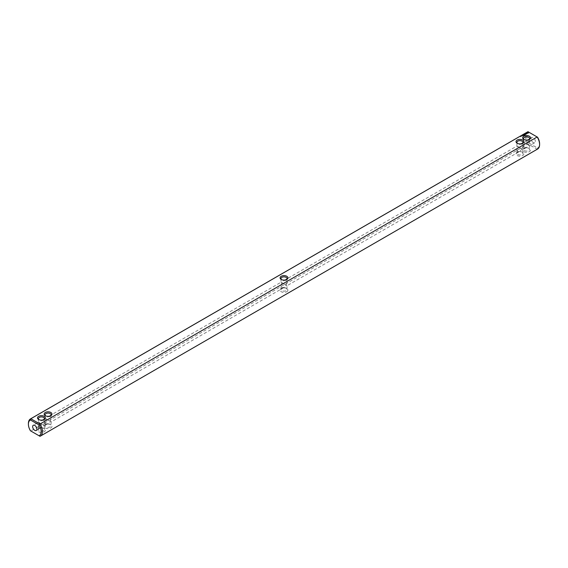 <?xml version="1.0" encoding="UTF-8"?>
<svg xmlns="http://www.w3.org/2000/svg" width="568" height="568" viewBox="0 0 568 568"><rect width="100%" height="100%" fill="white"/><g stroke="black" fill="none" stroke-linecap="round" stroke-linejoin="round"><path stroke-width="0.43" stroke-dasharray="2.84 2.13" d="M286.762 291.732A3.912 2.258 0 0 0 286.762 288.544A3.912 2.258 0 0 0 281.238 288.544L281.87 288.175A3.01 1.74 -0 0 0 280.99 289.403A3.01 1.74 -0 0 0 282.85 291.008A3.01 1.74 -0 0 0 286.13 290.631A3.01 1.74 0 0 0 287.01 289.403A3.01 1.74 0 0 0 286.13 288.175A3.01 1.74 0 0 0 281.87 288.175L281.238 288.544A3.912 2.258 -0 0 0 281.238 291.732A3.912 2.258 -0 0 0 286.762 291.732M527.622 131.89A9.926 5.73 -120 0 0 527.999 143.974L528.879 143.015L537.555 148.021L537.165 149.263L40.001 436.302L30.835 431.013L527.999 143.974L537.165 149.263A9.926 5.73 -120 0 0 537.541 149.079M517.164 155.525A3.912 2.258 0 0 0 522.695 155.525A3.912 2.258 0 0 0 522.695 152.331A3.912 2.258 0 0 0 517.164 152.331A3.912 2.258 0 0 0 517.164 155.525M523.81 151.684A3.912 2.258 0 0 0 529.34 151.684A3.912 2.258 0 0 0 529.34 148.496A3.912 2.258 0 0 0 523.81 148.496A3.912 2.258 0 0 0 523.81 151.684M50.836 424.757A3.912 2.258 0 0 0 45.305 424.757A3.912 2.258 0 0 0 45.305 427.945A3.912 2.258 0 0 0 50.836 427.945A3.912 2.258 0 0 0 50.836 424.757L50.197 424.388A3.01 1.74 0 0 0 45.944 424.388A3.01 1.74 0 0 0 45.064 425.617A3.01 1.74 0 0 0 48.074 427.349A3.01 1.74 0 0 0 51.077 425.617A3.01 1.74 0 0 0 50.197 424.388L50.836 424.757M44.19 428.591A3.912 2.258 -0 0 0 38.66 428.591A3.912 2.258 -0 0 0 38.66 431.786A3.912 2.258 -0 0 0 44.19 431.786A3.912 2.258 -0 0 0 44.19 428.591L43.551 428.222A3.01 1.74 -0 0 0 39.298 428.222A3.01 1.74 -0 0 0 38.418 429.451A3.01 1.74 -0 0 0 41.428 431.19A3.01 1.74 -0 0 0 44.432 429.451A3.01 1.74 -0 0 0 43.551 428.222L44.19 428.591M286.13 285.228L281.87 282.772L280.99 285.739L281.87 287.685L284 287.472L286.13 285.228L287.01 285.739L281.87 282.772L284 280.528L286.13 280.315L287.01 282.26L286.13 285.228M30.835 431.013A9.926 5.73 60 0 1 28.4 423.465M517.803 154.418A3.01 1.74 0 0 0 521.076 154.794A3.01 1.74 0 0 0 522.936 153.19A3.01 1.74 0 0 0 522.056 151.961A3.01 1.74 0 0 0 517.803 151.961A3.01 1.74 0 0 0 516.923 153.19A3.01 1.74 0 0 0 517.803 154.418M524.449 150.584A3.01 1.74 0 0 0 527.722 150.96A3.01 1.74 0 0 0 529.582 149.356A3.01 1.74 0 0 0 528.702 148.127A3.01 1.74 0 0 0 524.449 148.127A3.01 1.74 0 0 0 523.568 149.356A3.01 1.74 0 0 0 524.449 150.584M522.056 149.015L519.926 151.258L517.803 151.471L516.923 149.526L517.803 146.558L522.056 149.015L516.923 146.054L517.803 146.558L519.926 144.315L522.056 144.102L522.936 146.054L522.056 149.015L522.936 149.526L522.056 149.015M45.944 418.985L50.197 421.442L51.077 418.474L50.197 416.529L48.074 416.742L45.944 418.985L45.064 421.946L45.944 423.898L48.074 423.685L50.197 421.442L51.077 421.946L45.944 418.985M281.87 282.772L280.99 282.26L281.87 282.772M537.555 148.021A9.024 5.211 -120 0 0 539.6 143.796M527.999 131.698L528.879 132.209A9.024 5.211 -120 0 0 528.879 143.015M528.879 132.209L537.555 137.215M535.347 141.34A3.01 1.74 -120 0 0 534.034 138.315A3.01 1.74 -120 0 0 531.719 137.513A3.01 1.74 -120 0 0 531.719 140.985A3.01 1.74 -120 0 0 534.722 142.717A3.01 1.74 -120 0 0 535.347 141.34M528.702 145.181L524.449 142.724L526.571 140.481L528.702 140.268L529.582 142.213L528.702 145.181L529.582 145.685L528.702 145.181L526.571 147.424L524.449 147.637L523.568 145.685L524.449 142.724L528.702 145.181M39.298 427.732L41.428 427.519L43.551 425.276L44.432 425.787L39.298 422.819L38.418 425.787L39.298 427.732M39.298 422.819L43.551 425.276L44.432 422.315L43.551 420.363L41.428 420.576L39.298 422.819L38.418 422.315L39.298 422.819M281.593 279.641A3.01 1.74 -0 0 0 281.87 279.825A3.01 1.74 -0 0 0 286.13 279.825L286.13 279.825A3.01 1.74 0 0 0 286.407 279.641M517.526 143.427A3.01 1.74 0 0 0 517.803 143.612A3.01 1.74 0 0 0 522.056 143.612A3.01 1.74 0 0 0 522.333 143.427M517.803 143.612L517.164 143.243L517.803 143.612M45.667 415.854A3.01 1.74 0 0 0 45.944 416.039A3.01 1.74 0 0 0 50.197 416.039A3.01 1.74 0 0 0 50.474 415.854M39.022 419.688A3.01 1.74 -0 0 0 39.298 419.873A3.01 1.74 -0 0 0 43.551 419.873A3.01 1.74 -0 0 0 43.828 419.688M286.762 279.456L286.13 279.825L286.762 279.456M521.218 136.419L520.458 136.824L521.041 136.796M522.027 135.979L521.673 136.434M522.858 135.738L522.453 135.574M522.425 135.589L522.958 135.759M524.406 135.07L523.597 135.014L524.179 135.354M524.704 135.006L524.122 134.708L524.704 135.049M524.839 134.524L524.875 134.95M525.812 134.268L525.265 134.311M525.812 134.389L525.265 134.254M525.67 134.24L525.272 134.048L525.67 134.318M525.173 134.183L525.279 134.545L524.811 134.353L525.407 134.623M526.004 133.849L525.457 133.977L526.025 133.863M527.239 133.381L526.593 133.288M526.529 133.345L527.239 133.452M526.891 133.657L527.338 133.437M527.289 133.111L528.517 133.111M524.172 139.593A3.01 1.74 0 0 0 524.449 139.778L523.81 139.408L524.449 139.778A3.01 1.74 0 0 0 528.702 139.778A3.01 1.74 0 0 0 528.978 139.593M524.449 142.724L523.568 142.213L524.449 142.724M527.537 132.869L528.268 132.869M286.13 288.175L286.762 288.544M287.01 289.403L287.01 285.739L519.926 151.258M280.99 289.403L280.99 285.739M517.803 151.961L517.164 152.331M522.056 151.961L522.695 152.331M524.449 148.127L523.81 148.496M528.702 148.127L529.34 148.496M45.944 424.388L45.305 424.757M39.298 428.222L38.66 428.591M284 280.528L516.923 146.054L516.923 142.383M280.99 278.597L280.99 282.26L48.074 416.742M284 287.472L51.077 421.946L51.077 425.617M516.923 149.526L516.923 153.19M526.571 147.424L522.936 149.526L522.936 153.19M523.568 145.685L523.568 149.356M534.722 142.717L529.582 145.685L529.582 149.356M45.064 421.946L45.064 425.617M38.418 425.787L38.418 429.451M48.074 423.685L44.432 425.787L44.432 429.451M287.01 282.26L287.01 278.597M522.936 142.383L522.936 146.054M45.064 414.81L45.064 418.474L41.428 420.576M51.077 414.81L51.077 418.474M43.551 419.873L44.19 419.503M39.298 419.873L38.66 419.503M50.197 416.039L50.836 415.67M45.944 416.039L45.305 415.67M281.87 279.825L281.238 279.456M522.056 143.612L522.695 143.243M528.702 139.778L529.34 139.408M38.418 418.644L38.418 422.315L33.278 425.283M41.428 427.519L36.281 430.487M526.571 140.481L531.719 137.513M519.926 144.315L523.568 142.213L523.568 138.549M44.432 418.644L44.432 422.315M529.582 138.549L529.582 142.213"/><path stroke-width="0.85" d="M30.835 431.013L30.445 430.785A9.024 5.211 60 0 1 28.4 424.204A9.024 5.211 60 0 1 30.445 419.979L39.121 424.985A9.024 5.211 60 0 1 39.121 435.791L30.445 430.785M28.4 424.204L28.4 423.465A9.926 5.73 60 0 1 30.459 418.921A9.926 5.73 60 0 1 30.835 418.737L527.999 131.698L537.165 136.987L40.001 424.026A9.926 5.73 60 0 1 40.378 436.11L537.541 149.079A9.926 5.73 -120 0 0 539.6 144.535A9.926 5.73 -120 0 0 537.165 136.987L537.555 137.215A9.024 5.211 -120 0 1 539.6 143.796L539.6 144.535M40.378 436.11A9.926 5.73 60 0 1 40.001 436.302L39.121 435.791M527.999 131.698A9.926 5.73 -120 0 0 527.622 131.89L30.459 418.921M30.445 419.979L30.835 418.737L40.001 424.026L39.121 424.985M44.19 416.316A3.912 2.258 -0 0 0 38.66 416.316A3.912 2.258 -0 0 0 38.66 419.503A3.912 2.258 -0 0 0 44.19 419.503A3.912 2.258 -0 0 0 44.19 416.316M50.836 412.475A3.912 2.258 0 0 0 45.305 412.475A3.912 2.258 0 0 0 45.305 415.67A3.912 2.258 0 0 0 50.836 415.67A3.912 2.258 0 0 0 50.836 412.475M286.762 279.456L286.762 279.456A3.912 2.258 0 0 0 286.762 276.268A3.912 2.258 0 0 0 281.238 276.268A3.912 2.258 -0 0 0 281.238 279.456A3.912 2.258 -0 0 0 286.762 279.456M522.958 135.638L522.354 135.504L522.958 135.638M523.043 135.248L523.554 135.291L523.043 135.212M524.179 135.227L523.597 134.893L524.179 135.227M524.704 134.928L524.122 134.588L524.704 134.886M524.875 134.829L525.194 134.602L524.612 134.304L524.875 134.829M525.265 134.19L525.854 134.226L524.811 134.19L525.365 134.531M526.366 133.97L525.457 133.856L526.358 133.934M526.834 133.622L526.124 133.437L526.834 133.693M527.338 133.31L526.479 133.317L527.338 133.31M528.581 132.919L528.212 132.351L527.225 132.564L527.601 133.139L528.581 132.919M517.164 143.243A3.912 2.258 0 0 0 522.695 143.243A3.912 2.258 0 0 0 522.695 140.055A3.912 2.258 0 0 0 517.164 140.055A3.912 2.258 0 0 0 517.164 143.243L517.164 143.243M523.81 139.408A3.912 2.258 0 0 0 529.34 139.408A3.912 2.258 0 0 0 529.34 136.213A3.912 2.258 0 0 0 523.81 136.213A3.912 2.258 0 0 0 523.81 139.408L523.81 139.408M32.653 426.66A3.01 1.74 60 0 1 33.278 425.283A3.01 1.74 60 0 1 36.281 427.015A3.01 1.74 60 0 1 36.281 430.487A3.01 1.74 60 0 1 33.966 429.685A3.01 1.74 60 0 1 32.653 426.66M286.407 279.641A3.01 1.74 0 0 0 287.01 278.597A3.01 1.74 0 0 0 285.15 276.992A3.01 1.74 0 0 0 281.87 277.369A3.01 1.74 -0 0 0 280.99 278.597A3.01 1.74 -0 0 0 281.593 279.641M522.333 143.427A3.01 1.74 0 0 0 522.936 142.383A3.01 1.74 0 0 0 519.926 140.651A3.01 1.74 0 0 0 516.923 142.383A3.01 1.74 0 0 0 517.526 143.427M50.474 415.854A3.01 1.74 0 0 0 51.077 414.81A3.01 1.74 0 0 0 50.197 413.582A3.01 1.74 0 0 0 46.924 413.206A3.01 1.74 0 0 0 45.064 414.81A3.01 1.74 0 0 0 45.667 415.854M43.828 419.688A3.01 1.74 -0 0 0 44.432 418.644A3.01 1.74 -0 0 0 43.551 417.416A3.01 1.74 -0 0 0 40.278 417.04A3.01 1.74 -0 0 0 38.418 418.644A3.01 1.74 -0 0 0 39.022 419.688M528.517 132.5L527.289 132.5M527.906 132.401L528.247 132.947L527.537 132.869L527.906 132.529M528.978 139.593A3.01 1.74 0 0 0 529.582 138.549A3.01 1.74 0 0 0 526.571 136.81A3.01 1.74 0 0 0 523.568 138.549A3.01 1.74 0 0 0 524.172 139.593"/></g></svg>
